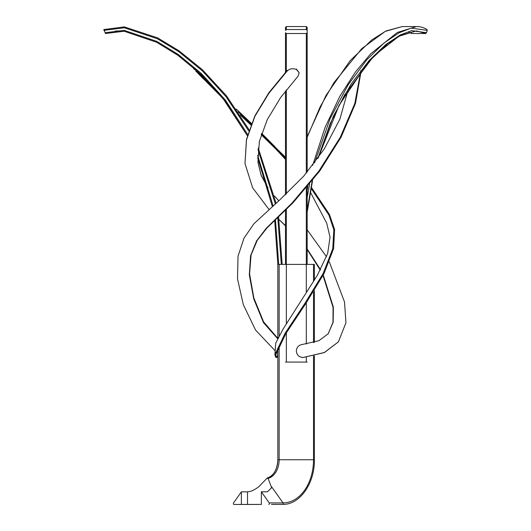 <?xml version="1.0" encoding="UTF-8"?>
<svg xmlns="http://www.w3.org/2000/svg" width="531" height="531" viewBox="0 0 531 531"><rect width="100%" height="100%" fill="white"/><g stroke="black" fill="none" stroke-linecap="round" stroke-linejoin="round"><path stroke-width="0.8" d="M306.314 188.007L306.314 264.398L314.385 264.398L314.385 280.156M277.846 337.703L277.846 264.398L274.693 220.305L277.846 264.398L306.314 264.398L306.314 292.528L306.314 264.398L307.183 264.398L307.183 186.972L307.183 264.398M277.846 348.203L277.846 459.746L314.385 459.746L314.385 355.856M286.348 362.076L286.348 332.798L286.348 362.076L306.314 362.076L285.479 362.076M285.479 210.21L285.479 264.398L286.348 264.398L286.348 324.076L286.348 209.387M306.314 302.816L306.314 344.048L306.314 302.816M306.314 362.076L306.314 357.197L306.314 362.076L307.183 362.076M314.598 162.811L330.123 118.566L348.21 84.668L366.715 59.89L384.013 43.011L399.013 32.816L411.153 28.11L427.256 30.347L427.11 29.617C423.705 27.506 420.14 26.484 416.417 26.55L402.319 26.55L385.247 31.389L361.737 48.653L334.026 82.531L320.067 107.03L307.183 137.29M427.256 30.347L426.499 32.723L425.636 33.513L411.512 33.513L408.757 32.119M408.804 32.099L411.512 33.513L411.153 32.723M307.183 210.236L312.195 180.859M317.77 158.51L333.282 116.408L350.984 84.243L369.045 60.594L385.705 44.644L400.168 34.986L411.664 30.632L426.499 32.723M285.479 30.347L285.479 27.42L285.479 30.347L286.348 29.557L306.314 29.557L307.183 30.347L307.183 27.42L307.183 172.117L307.183 30.347L307.183 32.723L306.314 33.513L306.314 173.146M285.479 72.269L285.479 32.723L286.348 33.513L306.314 33.513M285.479 194.817L285.479 91M282.187 264.398L278.536 216.708L282.187 264.398M276.06 203.154L258.199 147.963L276.06 203.154M249.125 129.863L226.478 95.832L202.457 69.787L179.04 50.79L157.687 37.913L124.367 26.895L103.744 29.557L124.367 26.895L157.687 37.913L179.04 50.79L202.457 69.787L226.478 95.832L249.125 129.863M103.744 29.557L104.103 30.347L124.327 27.765L157.481 38.783L178.808 51.686L202.198 70.729L226.186 96.854L248.76 130.991M104.103 30.347L105.53 33.513L105.171 32.723L105.53 33.513L124.181 31.243L156.691 42.281L177.931 55.317L201.249 74.612L225.091 101.102L247.366 135.73L222.854 98.248L196.716 70.411M105.171 32.723L124.227 30.373L156.904 41.418L178.27 54.487L201.521 73.67L225.476 100.18L247.705 134.509M257.641 155.377L273.047 205.729M275.463 219.575L278.709 264.398M257.654 157.661L272.29 206.38L257.654 157.661M115.134 31.037L119.123 30.898M174.792 53.127L180.885 57.461M314.385 459.746C314.81 483.469 299.783 504.921 282.638 504.39A44.644 31.528 -90 0 1 282.598 504.39L271.434 504.404M261.431 504.404L233.952 504.45A0.87 0.617 90 0 1 233.521 502.97L241.379 491.839L247.512 491.839C250.665 491.746 254.422 490.047 258.776 486.741L267.292 477.986C273.75 475.723 277.268 469.65 277.846 459.746A18.89 13.341 -90 0 1 267.783 478.053M314.126 459.746L277.846 459.746M258.789 504.43L247.751 504.45A44.704 31.568 90 0 0 247.791 504.45A44.704 31.568 90 0 0 247.831 504.45M266.781 478.358L268.089 478.358L271.606 487.684L267.485 491.799L261.358 491.799L261.365 504.404M268.805 504.39A0.87 0.617 -90 0 0 269.237 502.91L261.358 491.799M241.386 504.437L241.379 491.839M195.156 69.023L201.402 75.594L200.691 76.092L195.673 70.895L223.325 98.839M273.425 146.437L285.479 159.393M310.277 191.963L326.684 223.106L330.036 237.145L327.673 253.426L317.346 275.284L283.083 329.074L275.735 343.112L274.866 354.788L275.828 357.443L276.757 357.489L275.828 357.443M200.691 76.092L203.526 79.053M240.198 114.955L250.878 125.011M261.179 134.721L285.479 158.417M310.987 188.166L328.908 215.062L333.853 229.817L332.751 248.707L323.1 273.578L304.708 303.692L284.994 333.441L274.866 354.788M194.485 69.554L195.189 69.057L194.485 69.554L193.649 68.718L194.359 68.227M201.402 75.594L218.493 92.932M238.153 111.842L251.216 124.154M261.464 133.819L285.479 157.203M311.199 187.058L329.439 214.444L334.583 229.419L333.634 248.488L324.056 273.472L305.664 303.745L285.851 333.614L275.715 354.854L276.691 357.469C277.341 357.343 277.726 355.193 277.846 351.004L277.753 348.402M200.95 75.117L215.394 89.334M236.268 109.061L251.488 123.477M261.63 133.321L275.065 146.848M267.909 187.782L261.113 175.389L257.94 162.161L259.36 141.452L267.259 119.654L280.587 97.571L298.103 76.092L299.172 72.754L296.504 69.554C292.939 68.134 289.86 68.585 287.271 70.895L268.918 93.21L254.913 116.316L246.484 139.905L244.99 163.548L252.63 187.788L268.892 209.3M278.948 219.429L285.479 225.682M307.183 248.986L320.532 269.668M323.26 275.018L333.362 307.177L333.176 322.237L328.151 333.82L318.865 340.736L302.365 344.46C298.674 345.057 296.663 347.228 296.331 350.978L296.331 350.978C296.802 355.173 299.132 357.33 303.32 357.443L303.294 357.469C299.126 357.343 296.802 355.193 296.331 351.004L296.331 350.978M274.5 196.092L278.782 200.811M307.183 229.804L326.505 256.785M329.339 261.942L344.506 301.927L345.953 322.735L338.386 341.871L324.348 352.498L303.32 357.443M296.411 69.057L299.172 72.754M257.927 162.035L261.106 175.177L267.836 187.536M274.474 195.999L278.795 200.798M338.36 341.904L324.361 352.571L303.294 357.469M287.271 70.895L287.178 70.404L268.839 92.759L254.86 115.911L246.444 139.567L244.99 163.548M278.967 219.529L285.479 225.854M307.183 249.543L320.286 270.12M323.001 275.509L333.07 307.416L332.97 322.383L328.118 333.853M361.226 70.557L355.511 103.293L341.154 137.064L319.728 171.028L293.092 202.696L266.993 227.945L257.236 240.351L251.09 254.913L249.57 273.87L253.831 297.918L263.582 321.852L277.627 338.101M348.402 88.929L339.886 119.136L324.348 148.839L303.745 176.126L279.16 200.479L253.937 223.75L243.994 238.153L238.034 256.188L237.51 278.828L243.317 304.681L255.603 330.129L275.177 350.785M360.781 71.127L354.814 103.479L340.318 137.197L318.832 171.155L292.176 202.895L266.223 228.297L256.573 240.915L250.592 255.716L249.311 274.852L253.745 298.92L263.489 322.656L277.434 338.479M361.239 70.895L360.801 70.404M313.516 264.398L313.516 281.543M313.516 292.229L313.516 342.621M313.516 356.049L313.516 459.746A43.157 30.479 -90 0 1 283.036 502.91A0.87 0.617 90 0 1 282.598 504.39L282.638 504.39M279.147 264.398L279.147 335.4M279.147 345.475L279.147 459.746A18.884 13.335 90 0 1 268.089 478.358M307.183 190.198L307.973 186.029M312.659 165.333L325.184 127.101L339.867 96.257L355.378 72.083L370.625 53.863L397.314 32.477L416.417 26.55M307.183 197.393L309.619 184.045M425.636 33.513L416.443 30.891L399.033 36.194L373.97 55.788L344.639 94.823L330.362 123.219L317.85 158.397M312.235 180.812L307.183 210.316M306.314 29.557L306.314 26.55L286.348 26.55L286.348 29.557M286.348 33.513L286.348 71.313M286.348 89.892L286.348 194.007M257.993 149.636L275.31 203.798M277.766 217.418L281.317 264.398M233.952 504.45L247.751 504.45L233.952 504.45M247.519 504.437L247.512 491.839M271.54 486.715L283.036 502.91L269.237 502.91M314.385 342.376L314.385 290.776M307.183 136.646L325.948 95.527L350.208 60.607L371.873 39.858L386.01 30.964L402.325 26.55M307.183 212.287L312.573 180.387M318.255 157.84L339.09 105.264L368.541 61.782L387.922 43.529L400.878 35.285L416.45 30.891M286.348 26.55L285.479 27.42M306.314 26.55L307.183 27.42M258.876 504.43L247.791 504.45"/></g></svg>
